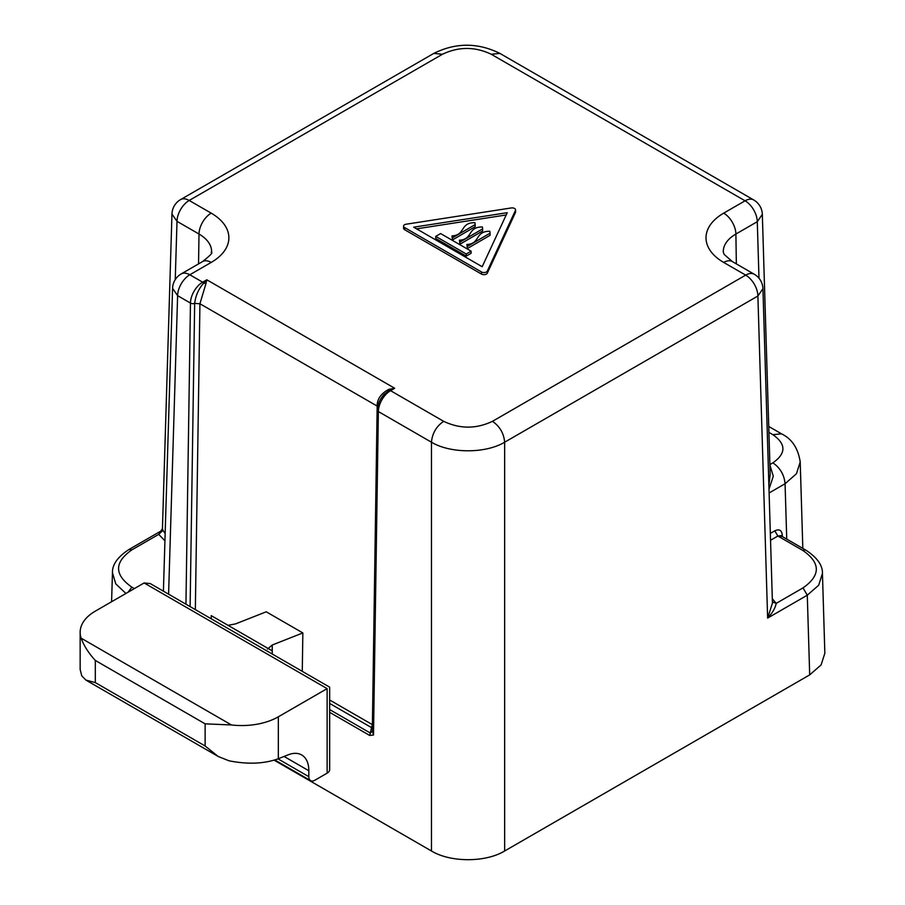 <?xml version="1.0" encoding="UTF-8"?>
<svg xmlns="http://www.w3.org/2000/svg" width="905" height="905" viewBox="0 0 905 905"><rect width="100%" height="100%" fill="white"/><g stroke="black" fill="none" stroke-linecap="round" stroke-linejoin="round"><path stroke-width="1.36" d="M267.428 649.089L272.235 645.016L272.235 650.853L211.227 615.626L211.227 618.782M272.235 650.853L272.235 654.01M228.037 625.332L235.628 623.873L266.24 611.803L302.847 632.934L272.235 645.016M327.135 688.626L144.121 582.956L150.219 583.567L329.658 687.167L329.658 769.635A8.631 4.978 -0 0 1 327.135 773.153L327.135 688.626C330.472 686.691 330.472 686.691 327.135 688.626L278.333 716.805A51.766 29.888 -0 0 1 231.454 724.962L205.13 723.842L205.13 746.003L218.207 756.478L228.988 760.8C247.902 764.533 264.351 763.843 278.333 758.718L288.254 754.804A34.514 19.921 -60 0 1 301.682 754.951A34.514 19.921 -60 0 1 308.831 770.755L284.068 756.456M95.319 682.608L85.805 680.04L81.744 675.786L80.16 669.451L80.149 632.267A51.766 29.888 -0 0 0 81.179 638.195C83.78 645.559 88.486 652.969 95.319 660.446L95.319 682.608L205.13 746.003M302.27 671.352L302.847 632.934M144.121 582.956L95.319 611.135A51.766 29.888 -0 0 0 80.149 632.267M327.135 773.153L314.94 780.201A8.631 4.978 -60 0 1 310.619 780.63A8.631 4.978 -60 0 1 308.831 776.682L308.831 770.755M471.109 251.171L466.233 253.988L435.724 236.375L440.611 233.558L471.109 251.171L471.109 253.287L466.233 256.104L466.233 253.988M466.233 256.104L435.724 238.49L435.724 236.375M416.56 228.841L506.189 214.971M482.637 230.979L459.932 244.237L459.932 242.121L482.637 228.875L482.637 230.979M482.637 228.875L482.376 226.963C467.127 226.861 473.134 239.474 459.446 240.198L459.932 244.237M475.193 226.68L452.477 239.938L452.477 237.823L475.193 224.564L475.193 226.68M475.193 224.564L474.921 222.664C459.683 222.551 465.69 235.176 451.991 235.9L452.477 239.938M490.091 233.173L490.091 235.289L467.376 248.536L466.89 244.497C480.589 243.784 474.582 231.16 489.82 231.261L490.091 233.173L467.376 246.42M466.89 244.497L467.376 248.536M459.446 240.198L459.932 242.121M451.991 235.9L452.477 237.823M507.252 212.698L482.173 266.726L413.676 227.178L507.252 212.698M388.935 389.308C380.96 393.539 377.034 399.128 377.181 406.085L199.926 303.752L205.933 283.65L203.738 283.107L206.804 279.792L394.693 388.268L388.935 389.308L389.467 390.338A3.45 1.991 60 0 1 390.553 390.666L394.693 388.268L389.467 390.338L383.992 394.467C379.829 399.252 377.611 404.467 377.34 410.135L372.532 731.398M205.933 283.65L206.804 279.792L202.652 282.179A3.45 1.991 60 0 1 203.738 283.107C198.727 288.627 195.695 295.369 194.666 303.333L199.926 303.831L194.666 303.333M481.528 271.975A3.45 1.991 0 0 0 487.297 271.081L515.465 210.39A3.45 1.991 0 0 0 515.579 209.881A3.45 1.991 0 0 0 511.235 207.958L406.119 224.214A3.45 1.991 0 0 0 403.562 226.137A3.45 1.991 0 0 0 404.569 227.551L481.528 271.975L481.528 274.091L404.569 229.666L404.569 227.551M377.758 406.503L377.17 406.164L372.396 724.656L371.514 727.609L372.577 727.914M481.528 274.091A3.45 1.991 0 0 0 487.297 273.197L515.465 212.505A3.45 1.991 0 0 0 515.579 211.996L515.579 209.881M403.562 226.137L403.562 228.252A3.45 1.991 0 0 0 404.569 229.666M772.406 601.916L776.185 603.386C775.314 608.047 772.463 612.945 767.632 618.092L807.283 595.196L818.674 585.241L822.43 573.453M274.125 760.166L431.459 850.994C450.509 862.578 485.6 862.578 504.651 850.994L504.651 442.217L757.892 296.014L762.938 288.695L772.44 603.126L767.632 618.092L757.892 296.014A17.252 9.966 -120 0 0 745.686 275.12L492.456 421.323C476.188 429.049 459.921 429.049 443.665 421.323L390.553 390.666A17.252 9.966 -60 0 0 378.358 411.549A3.45 1.957 -179.1 0 1 377.34 410.135M165.163 533.43L162.911 530.364L158.714 534.369L162.448 528.633L171.961 214.021L177.007 221.34A17.252 9.966 -60 0 1 189.202 200.458L211.193 213.15A17.252 9.966 -60 0 0 198.998 234.033L177.007 221.34L175.242 279.622M162.911 530.364L162.448 528.633M329.658 712.337L369.647 735.426L370.371 733.061L372.532 730.833M111.587 601.746L112.458 572.808L115.772 583.872L125.919 593.465M492.456 421.323C499.764 426.346 503.836 433.314 504.651 442.217C485.6 453.654 450.509 453.654 431.459 442.217C432.285 433.314 436.346 426.346 443.665 421.323M369.647 735.426L373.505 735.041L372.532 731.489M770.336 533.407L774.816 530.828C779.216 528.769 781.694 530.16 782.271 534.979L781.241 535.941M803.018 550.557A6.041 3.484 -60 0 1 806.038 550.263C817.26 557.65 822.724 565.399 822.441 573.51L824.851 653.24L821.084 664.949L809.692 674.881L807.283 595.196L803.018 587.888C820.733 575.444 820.733 563.001 803.018 550.557L777.87 536.043L780.766 535.636L781.004 536.801M504.651 850.994L809.692 674.881M786.739 539.12L785.065 483.745L796.457 473.722L800.212 461.991C798.131 448.235 791.886 438.846 781.501 433.823L772.87 434.683C786.241 444.072 786.241 453.462 772.87 462.851L769.895 464.57M769.906 465.034L773.289 476.211L769.001 489.198M770.178 474.22L768.877 485.329M205.13 723.842L95.319 660.446M231.454 724.962L81.179 638.195M278.333 758.718L278.333 716.805M308.831 776.682L277.971 758.854M329.658 699.984L372.396 724.656A4.31 2.444 -179.1 0 1 372.622 724.803M198.546 263.898L198.998 234.033A43.101 24.888 0 0 1 211.623 251.941C209.293 253.558 217.539 249.656 202.573 261.568L181.192 273.921A17.252 17.252 0 0 0 172.572 288.333L177.618 295.652A17.252 9.966 -60 0 1 189.812 274.769A17.252 9.966 -120 0 0 181.192 273.921M164.959 540.014A4.31 2.489 -60 0 1 164.472 540.342L158.714 534.369L131.881 549.855C114.154 562.299 114.154 574.743 131.881 587.187L128.012 592.255M329.658 709.565L370.371 733.061L371.514 727.609L329.658 703.445M199.926 303.831L195.344 609.619M377.17 406.164L377.747 406.571M754.317 274.272A17.252 9.966 120 0 0 745.686 275.12L723.695 262.427A17.252 9.966 120 0 1 732.326 261.568L754.317 274.272A17.252 17.252 0 0 1 762.938 288.695M211.193 213.15A60.352 34.843 0 0 1 211.193 262.427A17.252 9.966 -120 0 0 202.573 261.568M211.193 262.427L189.812 274.769L202.652 282.179A17.252 9.966 120 0 0 190.457 303.073A3.45 1.957 0.9 0 0 194.666 303.413L190.118 606.599M515.465 212.505L515.465 210.39M487.297 273.197L487.297 271.081M772.304 598.646L776.185 603.386L803.018 587.888M442.443 54.255L433.812 53.395L180.581 199.598A17.252 9.966 60 0 1 189.202 200.458L442.443 54.255C458.711 46.528 474.967 46.528 491.234 54.255L745.075 200.808A17.252 9.966 60 0 1 757.281 221.691L762.327 214.372A17.252 17.252 0 0 0 753.707 199.948A17.252 9.966 120 0 0 745.075 200.808L723.695 213.15A17.252 9.966 60 0 1 735.901 234.033A43.101 24.888 0 0 0 723.276 251.941L724.147 254.418L732.326 261.568M134.347 588.601L131.881 587.187M770.54 540.274L777.87 536.043L774.816 530.828M723.695 213.15A60.352 34.843 0 0 0 723.695 262.427M780.958 535.783L806.038 550.263A6.041 3.484 -60 0 1 806.106 550.308M131.881 549.855L128.793 549.595M433.812 53.395C455.826 42.512 477.851 42.512 499.865 53.395L491.234 54.255M431.459 850.994L431.459 442.217L378.358 411.549L373.505 735.041M168.59 594.166L177.618 295.652L190.457 303.073L185.944 604.189M736.342 263.898L735.901 234.033L757.281 221.691L758.99 278.22M782.316 536.563L782.271 534.979M769.114 492.954L785.065 483.745C784.25 474.842 780.178 467.874 772.87 462.851M768.922 432.398L772.87 434.683M218.207 756.478L85.805 680.04M310.619 780.63L274.815 759.951M180.581 199.598A17.252 17.252 0 0 0 171.961 214.021M112.458 572.808C112.163 564.697 117.639 556.948 128.861 549.561L160.966 531.02M163.409 591.18L172.572 288.333M753.707 199.948L499.865 53.395M802.826 548.407L800.212 461.991M770.189 474.254L762.327 214.372M768.741 426.459L781.501 433.823"/></g></svg>
